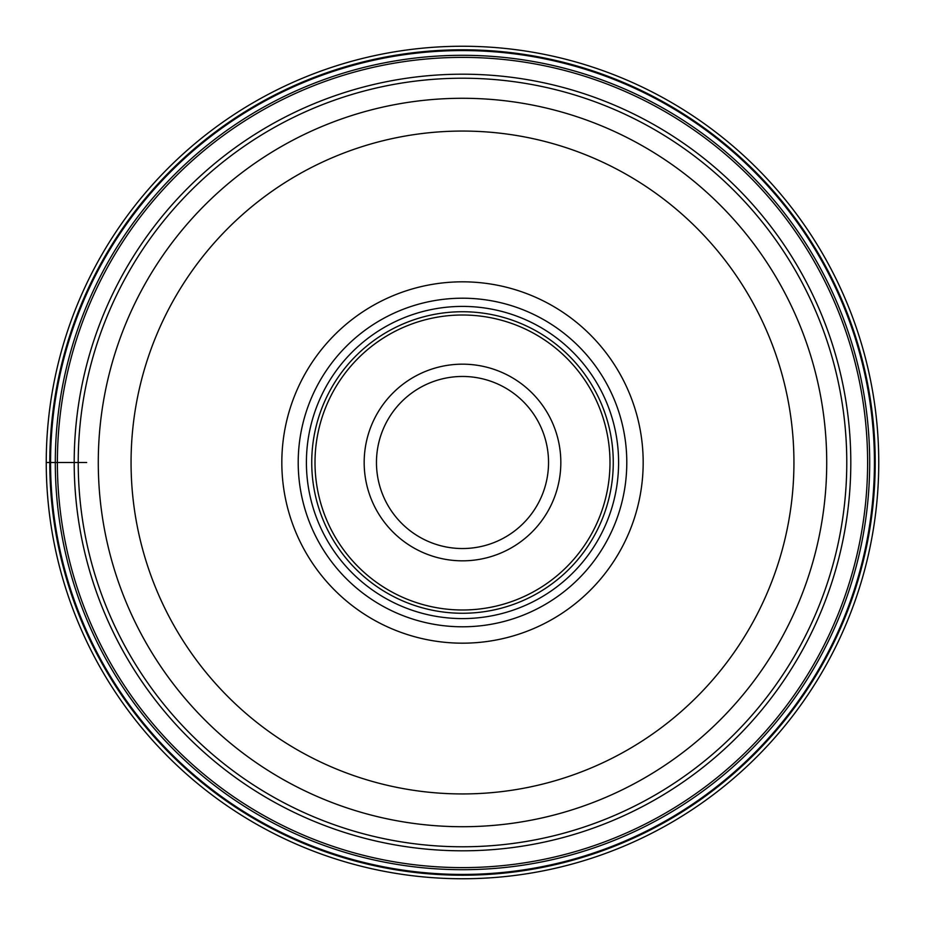 <?xml version="1.0" encoding="UTF-8"?>
<svg xmlns="http://www.w3.org/2000/svg" width="925" height="925" viewBox="0 0 925 925"><rect width="100%" height="100%" fill="white"/><g stroke="black" fill="none" stroke-linecap="round" stroke-linejoin="round"><path stroke-width="1.39" d="M878.75 462.5A416.25 416.25 0 0 1 462.5 878.75A416.25 416.25 0 0 1 46.25 462.5A416.25 416.25 0 0 1 462.5 46.25A416.25 416.25 0 0 1 878.75 462.5M875.212 462.5A412.712 412.712 0 0 1 462.5 875.212A412.712 412.712 0 0 1 49.788 462.5A412.712 412.712 0 0 1 462.5 49.788A412.712 412.712 0 0 1 875.212 462.5M46.25 462.5L50.563 462.5A411.937 411.937 0 0 0 462.5 874.437A411.937 411.937 0 0 0 874.437 462.5A411.937 411.937 0 0 0 462.5 50.563A411.937 411.937 0 0 0 50.563 462.5L74.197 462.5A388.303 388.303 0 0 1 462.5 74.197A388.303 388.303 0 0 1 850.803 462.5A388.303 388.303 0 0 1 462.5 850.803A388.303 388.303 0 0 1 74.197 462.5L86.672 462.5M548.537 462.5A86.037 86.037 0 0 0 462.5 376.463A86.037 86.037 0 0 0 376.463 462.5A86.037 86.037 0 0 0 462.5 548.537A86.037 86.037 0 0 0 548.537 462.5M560.827 462.5A98.328 98.328 0 0 0 462.616 364.172A98.328 98.328 0 0 0 364.172 462.5A98.328 98.328 0 0 0 462.384 560.827A98.328 98.328 0 0 0 560.827 462.5A98.328 98.328 0 0 0 462.616 364.172A98.328 98.328 0 0 0 364.172 462.5M306.406 462.5A156.094 156.094 0 0 0 462.5 618.594A156.094 156.094 0 0 0 618.594 462.5A156.094 156.094 0 0 0 462.5 306.406A156.094 156.094 0 0 0 306.406 462.5M298.208 462.5A164.292 164.292 0 0 1 462.5 298.208A164.292 164.292 0 0 1 626.792 462.5A164.292 164.292 0 0 1 462.5 626.792A164.292 164.292 0 0 1 298.208 462.5A164.292 164.292 0 0 0 462.5 626.792A164.292 164.292 0 0 0 626.792 462.5A164.292 164.292 0 0 0 462.5 298.208A164.292 164.292 0 0 0 298.208 462.5M462.5 643.176A180.676 180.676 0 0 0 643.176 462.5A180.676 180.676 0 0 0 462.5 281.824A180.676 180.676 0 0 0 281.824 462.5A180.676 180.676 0 0 0 462.5 643.176M98.281 462.142A364.219 364.219 0 0 1 462.673 98.281A364.219 364.219 0 0 1 826.719 462.858A364.219 364.219 0 0 1 462.327 826.719A364.219 364.219 0 0 1 98.281 462.142M78.22 462.5A384.28 384.28 0 0 1 462.5 78.22A384.28 384.28 0 0 1 846.78 462.5A384.28 384.28 0 0 1 462.5 846.78A384.28 384.28 0 0 1 78.22 462.5M867.615 462.5A405.115 405.115 0 0 0 462.5 57.385A405.115 405.115 0 0 0 57.385 462.5A405.115 405.115 0 0 0 462.5 867.615A405.115 405.115 0 0 0 867.615 462.5M869.697 462.5A407.197 407.197 0 0 1 462.5 869.697A407.197 407.197 0 0 1 55.303 462.5A407.197 407.197 0 0 1 462.5 55.303A407.197 407.197 0 0 1 869.697 462.5M315.009 462.142A147.491 147.491 0 0 1 462.685 315.009A147.491 147.491 0 0 1 609.991 462.858A147.491 147.491 0 0 1 462.315 609.991A147.491 147.491 0 0 1 315.009 462.142M311.737 462.5A150.763 150.763 0 0 1 462.5 311.737A150.763 150.763 0 0 1 613.263 462.5A150.763 150.763 0 0 1 462.5 613.263A150.763 150.763 0 0 1 311.737 462.5M793.939 462.824A331.439 331.439 0 0 1 462.338 793.939A331.439 331.439 0 0 1 131.061 462.176A331.439 331.439 0 0 1 462.662 131.061A331.439 331.439 0 0 1 793.939 462.824M826.719 462.5A364.219 364.219 0 0 1 462.327 826.719A364.219 364.219 0 0 1 98.281 462.5"/></g></svg>
